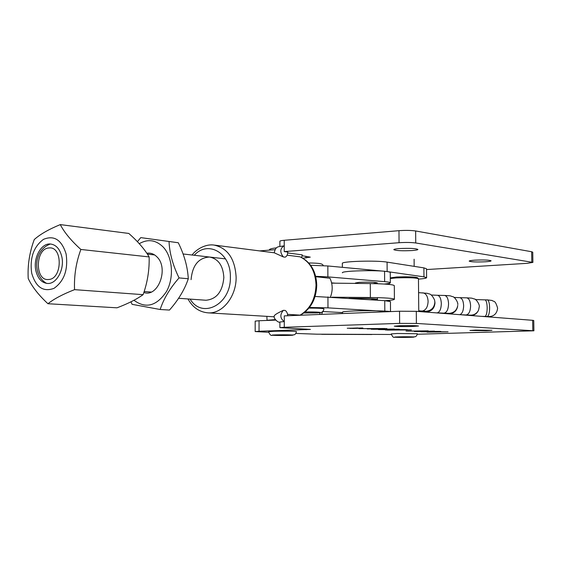 <?xml version="1.0" encoding="UTF-8"?>
<svg xmlns="http://www.w3.org/2000/svg" width="562" height="562" viewBox="0 0 562 562"><rect width="100%" height="100%" fill="white"/><g stroke="black" fill="none" stroke-linecap="round" stroke-linejoin="round"><path stroke-width="0.84" d="M322.504 334.2L372.817 334.397L322.504 334.2M321.78 334.313L321.323 334.2M319.567 314.46L320.27 312.605M322.693 311.587L321.605 314.376M349.775 328.412L362.996 328.187L349.775 328.412M362.736 327.997L347.253 328.257L362.736 327.997M399.898 325.714C410.141 325.489 416.351 325.588 418.542 326.009L412.845 326.459C402.694 326.677 396.519 326.578 394.306 326.164L399.898 325.714M475.585 330.091L491.982 330.301L486.228 330.702L469.93 330.484L475.585 330.091M205.446 300.213L205.938 300.248C216.588 299.23 222.552 291.664 223.845 277.537C223.114 265.629 218.323 258.794 209.478 257.031C198.541 257.782 192.408 265.32 191.08 279.651M299.989 256.827L300.361 256.925C310.751 262.096 316.216 271.516 316.75 285.18C316.273 298.829 310.927 308.77 300.712 315.008L300.073 315.127C310.154 308.995 315.472 298.956 316.02 285.018C315.401 271.158 310.055 261.759 299.989 256.827L287.105 255.183M287.765 315.746L287.33 313.301L286.29 311.362L285.159 310.435L283.381 310.315C277.459 313.069 274.411 314.959 274.242 315.992C273.069 318.12 278.352 323.108 279.911 322.124M287.603 314.341L300.073 315.127M399.35 248.566C409.543 248.088 415.732 248.39 417.917 249.458C417.749 249.907 415.859 250.273 412.248 250.547C402.146 251.017 395.999 250.715 393.793 249.647C393.934 249.205 395.788 248.847 399.35 248.566M474.792 260.157C483.896 259.763 489.34 259.988 491.125 260.824C490.935 261.218 489.031 261.541 485.406 261.787C476.379 262.173 470.963 261.948 469.165 261.112C469.333 260.726 471.209 260.403 474.792 260.157M367.267 328.925L384.865 328.503L358.935 328.63L386.937 328.601L367.267 328.925M378.458 329.578L399.329 329.227L390.386 329.515L407.359 329.655L385.441 329.999L393.365 329.732L378.458 329.578M421.233 331.137L406.017 331.039L421.233 331.053M420.854 331.763L440.847 331.447L432.164 331.706L448.069 331.833L427.085 332.142L434.791 331.903L420.854 331.763M283.381 310.315C279.736 314.657 280.038 318.408 284.281 321.583L284.281 327.281L279.911 327.646L310.421 329.409L259.047 331.257L255.176 331.566L268.657 332.275M295.907 333.442L316.525 334.179L391.314 334.467M417.271 334.25L533.9 330.8L416.393 323.438L399.631 323.382L284.281 327.281M434.489 331.166L430.387 331.432L440.411 331.418L414.356 331.524L434.489 331.102M411.377 329.915L387.169 330.105L411.377 329.859M387.211 329.353L371.187 329.234L387.204 329.262M259.588 250.905L274.937 249.697M279.883 246.423L279.883 241.253C279.967 240.852 281.422 240.529 284.232 240.283L284.239 251.579L287.73 252.036C287.625 254.79 286.753 256.497 285.131 257.164L283.353 256.939C279.813 252.366 279.967 248.692 283.817 245.917L284.239 245.931M426.53 269.556L527.205 263.325L532.895 262.405L415.747 242.974C411.229 242.391 405.666 242.299 399.062 242.714L398.971 230.68L284.232 240.283M398.971 230.68C405.581 230.23 411.138 230.329 415.648 230.968L531.659 251.748L532.748 252.19L532.895 262.391M399.062 242.714L284.239 251.579M287.681 252.956L302.258 254.853L301.71 257.551M302.904 258.197L310.273 257.136L302.201 255.745M214.684 245.137L274.242 252.788L283.353 256.939M301.956 315.17L301.646 314.474M279.911 327.646L279.911 321.991L284.281 321.583L284.274 315.886L399.54 311.236L416.294 311.32L532.657 320.312L533.752 320.509L533.9 330.793M255.176 331.566L255.183 321.113L259.061 320.74L259.047 331.257M275.661 320.108L259.061 320.74M426.769 331.299L417.763 331.524L426.769 331.222M407.633 331.102L428.237 330.835L407.633 331.102M372.936 329.311L394.313 329.03L372.936 329.311M351.742 328.377L355.858 328.271L351.742 328.377M353.203 328.454L349.943 328.278L357.748 327.955L356.238 328.264L361.949 328.173L353.203 328.454M355.423 283.41L355.423 282.995L359.111 282.356C368.693 281.934 374.763 282.11 377.32 282.89L373.54 283.536M310.624 265.278L327.843 265.966L384.563 271.284C388.328 271.65 390.225 272.078 390.26 272.563L390.33 282.798C390.211 283.262 388.173 283.67 384.218 284.035M315.668 276.321L327.878 276.876L384.626 281.646C388.391 281.969 390.295 282.356 390.33 282.798M335.352 283.178L331.615 282.883M418.486 279.124C423.699 278.724 426.396 278.239 426.6 277.684L423.966 276.848L387.148 271.579C376.519 269.851 341.099 270.842 342.377 272.802M426.6 277.663L426.523 268.791L423.888 267.877L387.085 262.124C376.463 260.234 341.064 261.288 342.342 263.43L342.356 267.329M47.946 303.726L117.022 307.814C127.967 303.663 136.664 299.279 143.113 294.664C147.483 282.412 149.492 269.837 149.141 256.925C144.708 249.331 137.936 241.505 128.824 233.448L60.289 224.603C64.286 232.38 71.142 240.662 80.865 249.465C76.067 262.531 73.966 275.928 74.556 289.655C62.804 294.249 53.938 298.935 47.946 303.726C38.588 295.064 32.02 286.662 28.219 278.499C27.489 265.376 29.498 252.387 34.261 239.553C40.064 234.326 48.739 229.345 60.289 224.603M66.133 254.073C61.715 239.862 54.163 234.951 43.485 239.356C33.579 246.725 29.653 257.993 31.69 273.153C35.82 287.245 43.267 292.303 54.022 288.334C64.216 281.084 68.255 269.669 66.133 254.073M61.764 256.497C64.869 269.093 56.558 284.47 47.341 283.452C41.623 282.735 37.809 278.52 35.898 270.821C32.856 258.183 41.251 242.763 50.636 244.027C56.144 244.842 59.853 249.001 61.764 256.497M143.113 294.664L74.556 289.655M149.141 256.925L80.865 249.465M349.023 298.31L368.827 298.485L377.418 299.11L371.032 299.764M331.959 297.186L370.372 297.523C385.497 297.734 393.505 298.317 394.412 299.279C394.201 299.82 391.096 300.291 385.096 300.698M331.671 283.136L370.295 283.578C385.406 283.838 393.414 284.534 394.32 285.665L394.412 299.265M303.88 312.992L316.055 312.929C320.312 312.676 322.293 312.388 322.005 312.072C323.087 311.341 323.726 310.266 323.93 308.847C323.031 308.355 318.043 308.102 308.974 308.088M273.877 331.285L268.608 331.699C269.753 334.734 271.003 335.928 272.352 335.261L288.98 335.395L294.516 334.734C295.514 334.109 296.146 333.069 296.42 331.622C296.961 331.215 282.377 330.997 273.877 331.285M330.435 297.08C332.915 290.561 332.753 284.281 329.964 278.246L315.767 276.722M390.098 311.615L327.969 307.864L309.458 307.47M390.52 311.517L390.45 301.59L384.745 300.67L315.078 296.476M322.75 311.538L342.532 312.584M342.532 313.533L342.525 312.093C342.813 311.636 346.684 311.257 354.137 310.962C367.688 310.561 378.781 310.66 387.401 311.25L391.152 311.573M397.243 333.491L391.264 333.905C392.445 336.779 393.569 337.881 394.65 337.214L409.55 337.312L415.501 336.694C416.449 336.104 417.053 335.121 417.306 333.744L397.243 333.491M146.808 253.251C150.623 252.675 154.023 253.912 157.016 256.953C169.099 268.369 158.062 297.811 143.844 292.493M139.278 243.683C147.785 238.822 155.681 239.869 162.966 246.823C172.611 256.686 174.304 277.53 166.5 291.502C156.7 306.051 145.853 308.981 133.967 300.284M140.767 237.621L178.273 242.749L140.767 237.621L137.402 241.674M130.925 301.843L132.098 304.337L160.163 309.5C163.626 298.829 169.928 288.299 179.06 277.909C172.913 265.426 169.569 253.314 169.029 241.583M178.273 242.749C184.301 254.923 187.638 266.922 188.291 278.759C184.708 289.472 178.435 299.904 169.478 310.062L160.163 309.5M188.291 278.759L179.06 277.909M266.894 320.291L275.261 319.602M390.295 277.881L396.498 277.01C407.471 276.588 414.468 276.813 417.475 277.691L418.423 278.619M418.753 311.51L418.458 278.654C415.234 277.719 407.745 277.473 395.971 277.93L390.302 278.513M190.139 299.11C202.137 319.518 231.179 304.358 230.364 277.115C231.115 253.153 208.01 239.791 194.269 255.267M192.113 255.022C194.768 250.989 203.985 243.824 213.764 245.018C227.519 247.877 234.979 258.597 236.131 277.171C236.44 296.455 222.51 313.947 208.207 312.858C199.454 312.135 192.71 307.498 187.975 298.956M305.946 257.972L305.939 256.23M531.807 261.997L531.659 251.748M415.747 242.974L415.648 230.968M399.54 311.236L399.631 323.382M306.072 329.753L306.072 329.058M416.294 311.32L416.393 323.438M532.657 320.312L532.811 330.639M327.843 265.966L327.878 276.876M384.563 271.284L384.626 281.646M423.966 276.848L423.888 267.877M387.148 271.579L387.085 262.124M487.099 316.792L490.5 316.455M489.27 316.554L481.515 316.357M470.745 315.528L470.9 315.163L460.257 314.713M449.101 313.856L449.136 313.343L435.768 312.823M426.186 312.086L425.905 311.285L418.746 310.821M487.43 316.399C488.814 315.654 489.551 312.746 489.628 307.681C489.446 302.883 488.687 300.284 487.359 299.876L492.073 300.466C493.949 302.068 495.115 299.63 497.63 308.173C497.012 313.055 494.546 315.83 490.24 316.497L487.303 316.806M485.006 316.392C486.383 315.647 487.106 312.739 487.191 307.667C487.008 302.869 486.256 300.263 484.936 299.862L475.389 299.574M471.3 315.57C474.469 315.212 476.787 313.624 478.241 310.8M466.53 314.832C469.045 314.074 470.401 311.088 470.605 305.876C470.324 300.972 468.996 298.296 466.615 297.839C473.506 298.246 470.823 297.944 474.279 298.963C475.74 298.612 479.744 304.218 479.295 306.627L478.543 310.203C476.962 313.329 474.412 314.98 470.9 315.163M459.786 314.678C462.182 313.765 463.467 310.779 463.65 305.728C463.376 300.81 462.055 298.127 459.695 297.67L453.998 297.424M449.586 313.891C453.977 313.301 456.646 310.849 457.58 306.536M444.493 312.992C447.001 312.198 448.357 309.121 448.56 303.74C448.286 298.689 446.966 295.928 444.598 295.464C451.96 295.907 449.087 295.591 452.684 296.673C454.208 296.364 458.241 302.061 457.791 304.555L457.791 304.555M449.136 313.343C454.026 312.894 456.899 310.259 457.749 305.44M437.292 312.858C439.772 312.065 441.121 308.974 441.325 303.578C441.058 298.513 439.744 295.745 437.391 295.282L431.187 295.001M426.115 312.008C431.525 311.425 434.475 308.426 434.967 303.023L434.826 301.513M425.905 311.285C431.377 310.695 434.363 307.667 434.862 302.194L434.581 300.066C431.089 292.633 428.876 294.305 427.478 293.329L418.599 292.64M422.498 310.948C425.933 310.147 427.801 306.971 428.103 301.415C427.766 296.237 425.989 293.371 422.772 292.83M370.295 283.578L370.372 297.523M303.887 312.985L315.935 312.922C326.213 312.542 316.455 311.671 305.152 311.987M276.054 334.875C265.236 335.177 278.801 335.711 288.91 335.388C299.82 335.1 286.43 334.545 276.054 334.875M48.929 247.968C35.139 248.502 34.689 281.176 48.522 279.497C62.501 279.293 62.902 245.868 48.929 247.968M384.808 311.067L384.745 300.67M327.969 307.864L327.941 296.919M387.401 311.25L387.401 311.727M399.041 336.849C388.216 337.123 399.287 337.6 409.501 337.312C420.376 337.045 409.508 336.561 399.041 336.849M321.71 334.32L371.896 334.516M274.249 316.792L208.207 312.858M274.242 252.788C275.823 245.903 277.86 246.936 283.719 245.924M487.359 299.876L484.936 299.862M466.615 297.839L459.695 297.67M444.598 295.464L437.391 295.282M320.958 276.469L320.958 277.277M308.742 262.96C320.495 263.192 322.49 263.662 323.283 265.629M269.317 250.139C269.107 249.177 271.27 248.453 275.794 247.961L276.434 247.919M355.493 298.738L355.493 298.366M377.425 300.185L377.411 297.642M377.327 283.726L377.32 282.883M46.618 283.381C32.8 275.963 32.891 250.448 50.348 244.006M144.16 291.523L151.122 292.05M178.611 298.281L205.938 300.248M183.093 253.975L225.552 258.892M147.399 254.136L154.62 254.944M414.11 259.223L414.166 266.36M267.041 320.438L266.873 316.357M389.424 301.169L389.417 300.347M389.318 284.449L389.311 283.318"/></g></svg>
